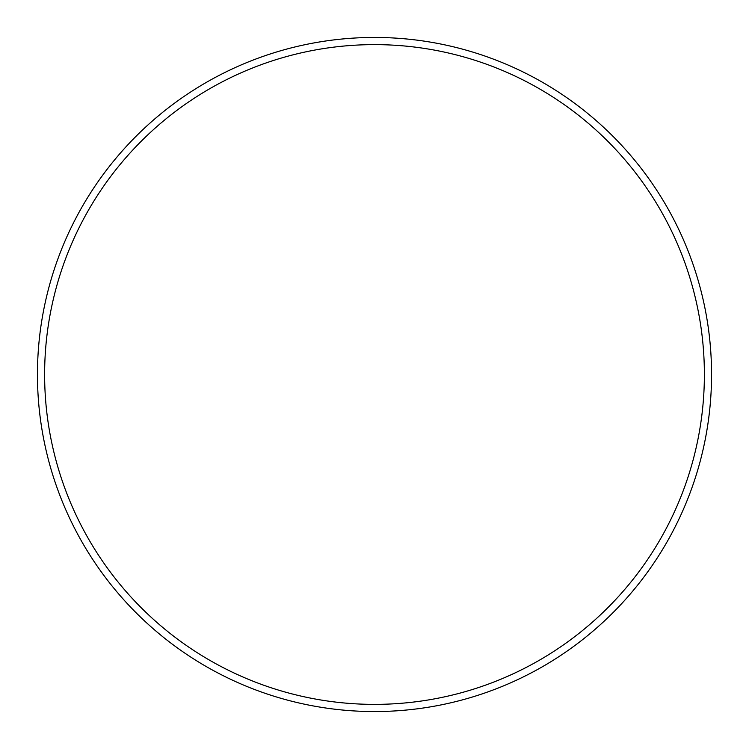 <?xml version="1.0" encoding="UTF-8"?>
<svg xmlns="http://www.w3.org/2000/svg" width="749" height="749" viewBox="0 0 749 749"><rect width="100%" height="100%" fill="white"/><g stroke="black" fill="none" stroke-linecap="round" stroke-linejoin="round"><path stroke-width="1.12" d="M704.378 374.5A329.878 329.878 0 0 0 374.5 44.622A329.878 329.878 0 0 0 44.622 374.5A329.878 329.878 0 0 0 374.5 704.378A329.878 329.878 0 0 0 704.378 374.5M37.45 374.5A337.05 337.05 0 0 1 374.5 37.45A337.05 337.05 0 0 1 711.55 374.5A337.05 337.05 0 0 1 374.5 711.55A337.05 337.05 0 0 1 37.45 374.5"/></g></svg>

